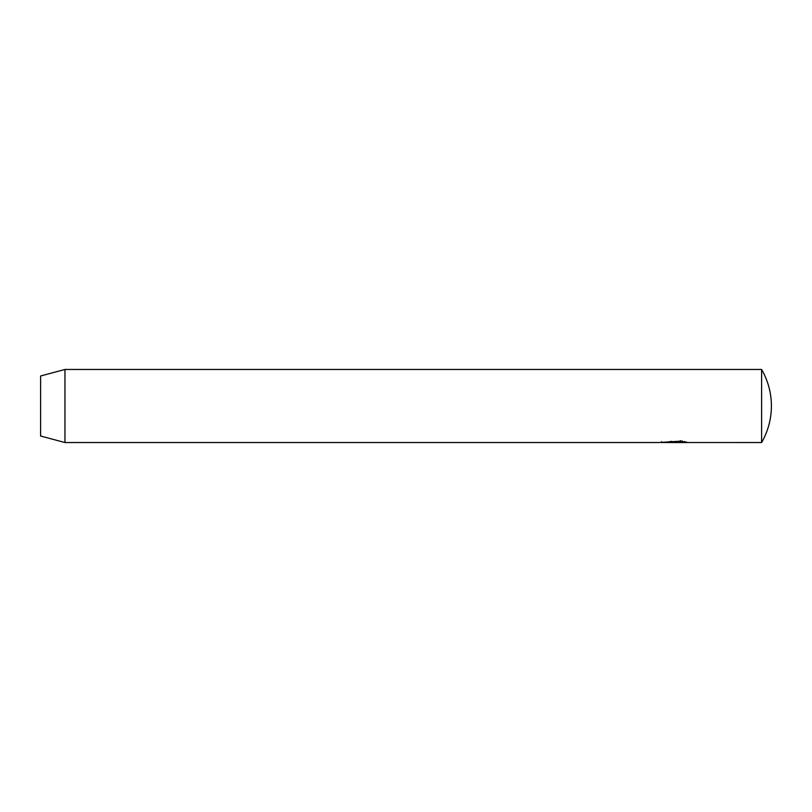 <?xml version="1.0" encoding="UTF-8"?>
<svg xmlns="http://www.w3.org/2000/svg" width="812" height="812" viewBox="0 0 812 812"><rect width="100%" height="100%" fill="white"/><g stroke="black" fill="none" stroke-linecap="round" stroke-linejoin="round"><path stroke-width="1.22" d="M64.96 442.54L658.644 442.54L682.415 441.058L661.577 442.53L761.605 442.54L761.605 369.46L64.96 369.46L64.96 442.54L40.6 436.014L40.6 375.986L64.96 369.46M661.577 442.53L661.526 441.708M671.727 441.992C669.849 442.154 669.849 442.286 671.727 442.388L683.998 442.388L682.405 442.022L684.475 441.596L687.693 442.54L671.727 442.54L667.352 442.215L671.727 441.363L671.727 441.992C669.849 442.154 669.849 442.286 671.727 442.388M683.998 441.708L683.998 442.388M680.344 440.611L680.344 441.606M761.605 442.54A73.08 73.08 0 0 0 761.605 369.46M670.276 441.423L670.276 442.215"/></g></svg>
